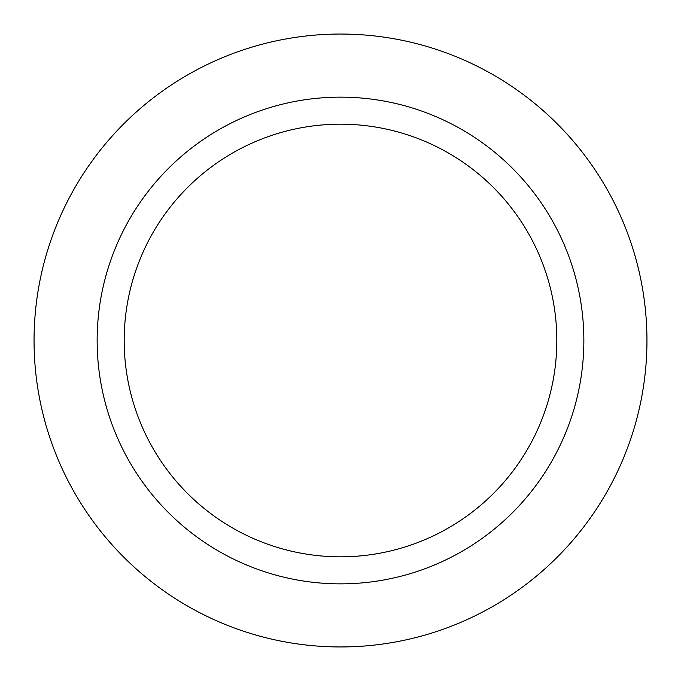 <?xml version="1.0" encoding="UTF-8"?>
<svg xmlns="http://www.w3.org/2000/svg" width="681" height="681" viewBox="0 0 681 681"><rect width="100%" height="100%" fill="white"/><g stroke="black" fill="none" stroke-linecap="round" stroke-linejoin="round"><path stroke-width="1.02" d="M340.5 646.95A306.45 306.45 0 0 0 646.95 340.5A306.45 306.45 0 0 0 340.5 34.05A306.45 306.45 0 0 0 34.05 340.5A306.45 306.45 0 0 0 340.5 646.95M340.5 583.855A243.355 243.355 0 0 0 583.855 340.5A243.355 243.355 0 0 0 340.5 97.145A243.355 243.355 0 0 0 97.145 340.5A243.355 243.355 0 0 0 340.5 583.855M340.5 124.18A216.32 216.32 0 0 0 124.18 340.5A216.32 216.32 0 0 0 340.5 556.82A216.32 216.32 0 0 0 556.82 340.5A216.32 216.32 0 0 0 340.5 124.18"/></g></svg>

